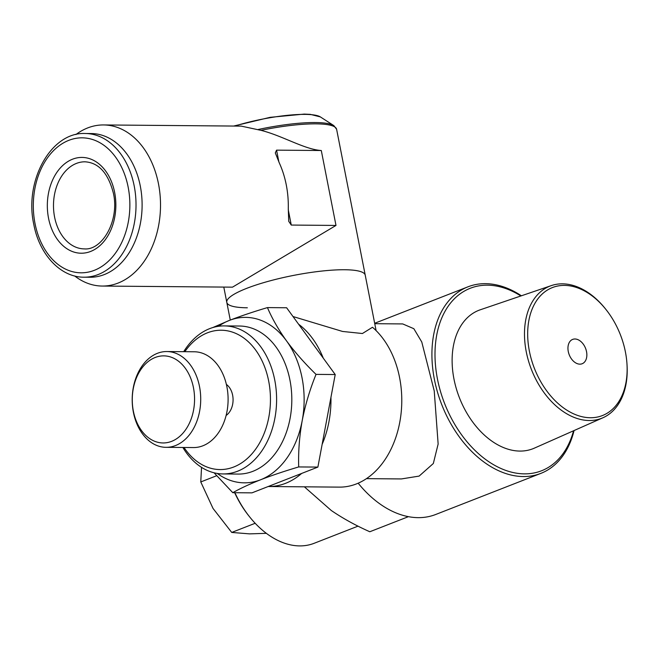 <?xml version="1.0" encoding="UTF-8"?>
<svg xmlns="http://www.w3.org/2000/svg" width="660" height="660" viewBox="0 0 660 660"><rect width="100%" height="100%" fill="white"/><g stroke="black" fill="none" stroke-linecap="round" stroke-linejoin="round"><path stroke-width="0.99" d="M579.868 364.155A13.06 8.778 -111.3 0 1 568.672 353.141A13.06 8.778 -111.3 0 1 572.641 339.405A13.06 8.778 -111.3 0 1 574.934 338.992A13.06 8.778 -111.3 0 1 586.13 349.998A13.06 8.778 -111.3 0 1 582.153 363.742A13.06 8.778 -111.3 0 1 579.868 364.155M74.695 275.979A80.553 57.626 -89.5 0 0 102.209 286.052A80.553 57.626 -89.5 0 0 158.474 183.777A80.553 57.626 -89.5 0 0 103.57 124.946L241.255 126.118L260.906 130.333A70.537 13.579 168.9 0 1 316.066 123.857A70.537 13.579 168.9 0 1 336.616 129.302L365.236 275.187A70.537 13.579 168.9 0 0 321.106 271.144A70.537 13.579 168.9 0 0 246.724 288.346A70.537 13.579 168.9 0 0 226.792 302.346A70.537 13.579 168.9 0 0 247.343 307.791M155.182 357.481A43.544 31.152 -89.5 0 0 133.369 411.155A43.544 31.152 -89.5 0 0 171.641 441.342A43.544 31.152 -89.5 0 0 193.454 387.667A43.544 31.152 -89.5 0 0 155.182 357.481M175.502 445.558A47.899 34.262 90.5 0 1 166.048 447.332A47.899 34.262 90.5 0 1 132.47 405.809A47.899 34.262 90.5 0 1 157.41 353.314A47.899 34.262 90.5 0 1 166.864 351.541A47.899 34.262 90.5 0 1 200.442 393.063A47.899 34.262 90.5 0 1 175.502 445.558M184.016 447.48A69.671 49.838 -89.5 0 0 233.78 466.983A69.671 49.838 -89.5 0 0 268.686 381.109A69.671 49.838 -89.5 0 0 207.454 332.805A69.671 49.838 -89.5 0 0 184.833 351.689M183.694 351.681A74.027 52.949 90.5 0 1 209.674 328.639A74.027 52.949 90.5 0 1 224.285 325.9A74.027 52.949 90.5 0 1 276.177 390.068A74.027 52.949 90.5 0 1 237.641 471.199A74.027 52.949 90.5 0 1 223.03 473.938A74.027 52.949 90.5 0 1 182.878 447.472M223.03 473.938L238.243 474.07A74.027 52.949 -89.5 0 0 252.854 471.331A74.027 52.949 -89.5 0 0 291.39 390.2A74.027 52.949 -89.5 0 0 239.498 326.024L224.285 325.9M166.864 351.541L194.246 351.772A47.899 34.262 90.5 0 1 227.824 393.294A47.899 34.262 90.5 0 1 202.884 445.789A47.899 34.262 90.5 0 1 193.429 447.562L166.048 447.332M214.087 472.799L232.79 492.69L251.971 492.855L268.191 486.519A86.221 61.677 -89.5 0 0 268.562 486.519A86.221 61.677 -89.5 0 0 285.582 483.326A86.221 61.677 -89.5 0 0 301.661 473.435L317.881 467.09L322.146 444.32A86.221 61.677 -89.5 0 0 330.949 397.32L335.214 374.542L323.251 358.116A86.221 61.677 -89.5 0 0 298.576 324.192L286.622 307.758L267.448 307.593C253.325 311.792 240.62 316.074 229.325 320.43L212.767 327.566M268.562 486.519L339.372 487.121A86.221 61.677 -89.5 0 0 356.392 483.928A86.221 61.677 -89.5 0 0 401.156 412.673A86.221 61.677 -89.5 0 0 372.487 327.269L362.406 333.523L342.532 331.444L292.999 316.528M590.378 417.739A68.714 46.159 68.7 0 0 626.934 363.313A68.714 46.159 68.7 0 0 605.839 309.35A68.714 46.159 68.7 0 0 564.415 285.4A68.714 46.159 68.7 0 0 529.386 351.161A68.714 46.159 68.7 0 0 590.378 417.739M626.934 363.313L627 364.312A70.966 47.669 -111.3 0 1 603.001 417.73A70.966 47.669 -111.3 0 1 589.256 420.519A70.966 47.669 -111.3 0 1 528.148 359.708A70.966 47.669 -111.3 0 1 551.356 285.59A70.966 47.669 -111.3 0 1 562.435 283.841A70.966 47.669 -111.3 0 1 605.22 308.575L605.839 309.35M603.001 417.73L534.328 448.156A74.316 49.921 -111.3 0 1 519.94 451.077A74.316 49.921 -111.3 0 1 455.953 387.395A74.316 49.921 -111.3 0 1 480.249 309.796L551.356 285.59M234.902 492.707A82.731 55.572 68.7 0 0 249.785 517.069A82.731 55.572 68.7 0 0 299.656 545.903A82.731 55.572 68.7 0 0 314.143 543.295L358.034 526.135M304.375 486.824L331.295 510.502C342.829 518.372 355.666 525.459 369.814 531.754L408.433 516.656M520.872 295.969A97.977 65.81 68.7 0 0 487.385 285.178A97.977 65.81 68.7 0 0 437.44 378.939A97.977 65.81 68.7 0 0 524.403 473.863A97.977 65.81 68.7 0 0 573.557 430.774M574.06 430.551A100.147 67.279 -111.3 0 1 540.854 473.385A100.147 67.279 -111.3 0 1 523.314 476.545A100.147 67.279 -111.3 0 1 437.497 392.155A100.147 67.279 -111.3 0 1 467.94 286.828A100.147 67.279 -111.3 0 1 485.471 283.668A100.147 67.279 -111.3 0 1 521.392 295.787M358.165 483.194A100.147 67.279 68.7 0 0 418.159 517.646A100.147 67.279 68.7 0 0 435.699 514.486L540.854 473.385M374.756 323.689L402.707 323.928L413.837 328.697L421.765 341.979L434.239 390.943L438.141 444.031L433.331 463.493L419.141 476.091L401.395 478.937L366.457 478.64M232.79 492.69C240.174 488.491 249.439 484.184 260.584 479.77C271.879 475.406 284.584 471.124 298.708 466.933L317.881 467.09M268.191 486.519L301.661 473.435M298.708 466.933C298.229 451.795 299.392 436.351 302.206 420.61C305.299 404.836 309.903 389.425 316.033 374.385L335.214 374.542M322.146 444.32L330.949 397.32M316.033 374.385C304.796 363.454 294.971 352.308 286.572 340.948C278.429 329.563 272.052 318.442 267.448 307.593M323.251 358.116L298.576 324.192M249.785 517.069L248.886 515.938A79.464 53.377 -111.3 0 1 234.663 492.707M201.539 467.354L200.772 481.94L213.032 508.447L231.726 532.438L255.172 523.273M231.726 532.438L249.587 533.874L266.376 533.33M200.772 481.94L216.645 475.736M217.28 473.459A82.731 59.185 -89.5 0 0 260.584 479.77A82.731 59.185 -89.5 0 0 302.206 420.61A82.731 59.185 -89.5 0 0 286.572 340.948A82.731 59.185 -89.5 0 0 229.325 320.43A82.731 59.185 -89.5 0 0 218.534 326.287M226.38 384.409A17.416 12.457 90.5 0 1 233.071 400.001A17.416 12.457 90.5 0 1 226.116 415.478M84.026 277.192L90.115 277.241A71.849 51.397 -89.5 0 0 140.291 186.021A71.849 51.397 -89.5 0 0 91.328 133.551L85.247 133.501C50.902 131.81 24.082 181.013 33.792 224.383C39.303 254.422 60.563 277.414 84.026 277.192A71.849 51.397 -89.5 0 0 134.203 185.971A71.849 51.397 -89.5 0 0 85.247 133.501M260.906 130.333C282.265 135.605 304.433 149.432 321.296 150.521L335.989 225.439L232.501 287.158L102.209 286.052M335.989 225.439L291.266 225.06L288.717 221.29L288.288 208.37A80.553 57.626 -89.5 0 0 286.267 184.866A80.553 57.626 -89.5 0 0 279.436 163.234L275.302 152.914L276.565 150.142L321.296 150.521M376.109 330.619L365.236 275.187A70.537 13.579 168.9 0 0 344.685 269.742A70.537 13.579 168.9 0 0 268.1 281.375A70.537 13.579 168.9 0 0 226.792 302.346L230.274 320.067M103.57 124.946A80.553 57.626 -89.5 0 0 75.892 134.557M114.642 192.406A47.899 34.262 90.5 0 1 90.643 251.443A47.899 34.262 90.5 0 1 48.543 218.237A47.899 34.262 90.5 0 1 72.542 159.2A47.899 34.262 90.5 0 1 114.642 192.406M54.59 217.09A43.544 31.152 -89.5 0 0 84.266 248.886C102.061 250.684 119.674 220.753 113.413 193.273C108.215 173.167 98.744 162.673 85.008 161.807A43.544 31.152 -89.5 0 0 76.412 163.416A43.544 31.152 -89.5 0 0 54.59 217.09M258.241 129.484A69.902 13.456 -11.1 0 1 315.332 122.545A69.902 13.456 -11.1 0 1 333.853 125.614L336.616 129.302M233.648 126.052L270.105 117.34L304.219 114.097L310.307 114.361L320.372 116.919A58.113 11.187 168.9 0 0 304.969 114.378A58.113 11.187 168.9 0 0 234.729 126.06M35.021 223.525A67.493 48.279 -89.5 0 0 94.347 270.311A67.493 48.279 -89.5 0 0 128.155 187.118A67.493 48.279 -89.5 0 0 68.838 140.332A67.493 48.279 -89.5 0 0 35.021 223.525M276.565 150.142L278.908 162.088M288.255 209.731L291.266 225.06M374.674 323.276L467.94 286.828M320.372 116.919L333.853 125.614M223.798 287.084L226.792 302.346"/></g></svg>
